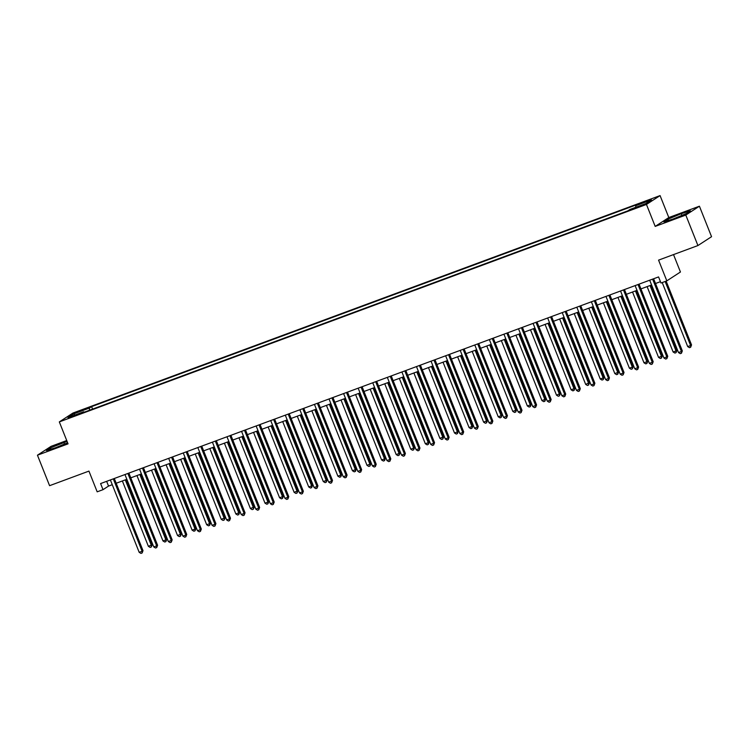 <?xml version="1.0" encoding="UTF-8"?>
<svg xmlns="http://www.w3.org/2000/svg" width="749" height="749" viewBox="0 0 749 749"><rect width="100%" height="100%" fill="white"/><g stroke="black" fill="none" stroke-linecap="round" stroke-linejoin="round"><path stroke-width="1.12" d="M69.573 417.848L74.666 415.526L69.573 417.848M66.736 440.534L51.072 446.338L37.45 455.195L49.584 485.68L88.934 471.102L97.183 491.831L103.016 489.668L108.539 486.082L112.275 484.697M660.075 195.592L72.943 413.045L59.321 421.902L646.453 204.449L660.075 195.592L668.81 217.547L655.188 226.404L685.794 215.066L699.416 206.209L668.81 217.547M699.416 206.209L711.55 236.693L697.928 245.55L658.568 260.128L666.825 280.856L680.448 271.999L673.52 254.594M685.794 215.066L697.928 245.55M666.825 280.856L660.993 283.019L658.568 276.924L100.591 483.573L103.016 489.668M641.65 205.329L634.15 208.531L641.65 205.329L641.846 205.825M635.817 207.276L635.695 205.741L637.914 204.29L91.603 406.623L92.586 409.094M635.695 205.741L651.433 199.908L645.76 203.597L630.021 209.43L627.793 210.872L81.482 413.214L83.71 411.763L67.962 417.596L73.636 413.907L89.374 408.074L91.603 406.623M655.188 226.404L646.453 204.449M37.45 455.195L68.056 443.857L59.321 421.902M116.198 483.245L126.843 479.304M130.775 477.843L141.421 473.902M145.343 472.45L155.998 468.5M159.921 467.048L170.575 463.107M174.498 461.656L185.153 457.705M189.076 456.253L199.73 452.312M203.653 450.851L214.308 446.91M218.231 445.458L228.876 441.507M232.808 440.056L243.453 436.115M247.385 434.663L258.031 430.712M261.953 429.261L272.608 425.32M276.531 423.859L287.185 419.917M291.108 418.466L301.763 414.515M305.686 413.064L316.34 409.123M320.263 407.662L330.908 403.72M334.84 402.269L345.486 398.328M349.418 396.867L360.063 392.925M363.986 391.474L374.64 387.523M378.563 386.072L389.218 382.13M393.141 380.67L403.795 376.728M407.718 375.277L418.373 371.326M422.296 369.875L432.95 365.933M436.873 364.482L447.518 360.531M451.45 359.08L462.096 355.138M466.018 353.678L476.673 349.736M480.596 348.285L491.25 344.334M495.173 342.883L505.828 338.941M509.751 337.49L520.405 333.539M524.328 332.088L534.983 328.146M538.906 326.686L549.551 322.744M553.483 321.293L564.128 317.342M568.051 315.891L578.705 311.949M582.628 310.498L593.283 306.547M597.206 305.096L607.86 301.154M611.783 299.694L622.438 295.752M626.361 294.301L637.015 290.35M640.938 288.899L651.583 284.957M655.515 283.497L660.459 281.671M106.648 481.326L108.539 486.082M89.374 408.074L89.552 410.218M84.122 412.231L83.71 411.763M73.636 413.907L74.994 414.993M681.262 213.69L667.958 219.195L663.848 221.863L673.051 219.026L686.356 213.531L690.456 210.862L681.262 213.69L681.927 215.356M67.073 441.367L50.511 447.874L46.41 450.542L55.613 447.705L67.616 442.743M668.454 220.44L667.958 219.195M51.007 449.128L50.511 447.874M64.48 444.045L63.815 442.369M652.622 279.124A1.32 1.236 -123 0 0 652.688 279.311L681.412 351.496L678.5 352.573L649.767 280.388A1.32 1.236 -123 0 0 649.683 280.21M653.624 278.75L682.33 350.897L681.412 351.496L681.45 353.228L680.279 353.659L678.5 352.573M682.33 350.897L681.45 353.228M662.219 282.56L687.704 346.59L690.615 345.514L691.542 344.914L666.142 281.109M691.542 344.914L690.653 347.246L690.615 345.514L665.14 281.484M690.653 347.246L689.483 347.676L687.704 346.59M638.045 284.517A1.32 1.236 -123 0 0 638.111 284.704L666.835 356.899L663.923 357.975L635.189 285.79A1.32 1.236 -123 0 0 635.105 285.612M639.047 284.152L667.762 356.299L666.835 356.899L666.872 358.621L665.702 359.061L663.923 357.975M667.762 356.299L666.872 358.621M623.477 289.919A1.32 1.236 -123 0 0 623.533 290.106L652.257 362.291L649.346 363.377L620.621 291.183A1.32 1.236 -123 0 0 620.528 291.005M624.469 289.545L653.184 361.692L652.257 362.291L652.295 364.023L651.124 364.454L649.346 363.377M653.184 361.692L652.295 364.023M608.9 295.312A1.32 1.236 -123 0 0 608.956 295.499L637.68 367.693L634.768 368.77L606.044 296.585A1.32 1.236 -123 0 0 605.96 296.407M609.892 294.947L638.607 367.094L637.68 367.693L637.717 369.426L636.547 369.856L634.768 368.77M638.607 367.094L637.717 369.426M647.108 286.614L673.126 351.993L676.038 350.916L676.965 350.317L651.031 285.163M676.965 350.317L676.075 352.639L676.038 350.916L650.02 285.538M676.075 352.639L674.905 353.069L673.126 351.993M632.531 292.016L658.549 357.385L661.461 356.309L662.388 355.709L636.453 290.556M662.388 355.709L661.498 358.041L661.461 356.309L635.452 290.93M661.498 358.041L660.328 358.471L658.549 357.385M617.953 297.409L643.971 362.788L646.893 361.711L647.81 361.112L621.885 295.958M647.81 361.112L646.921 363.443L646.893 361.711L620.874 296.332M646.921 363.443L645.76 363.874L643.971 362.788M594.322 300.714A1.32 1.236 -123 0 0 594.378 300.901L623.112 373.096L620.191 374.172L591.467 301.978A1.32 1.236 -123 0 0 591.382 301.8M595.315 300.349L624.029 372.496L623.112 373.096L623.14 374.818L621.979 375.249L620.191 374.172M624.029 372.496L623.14 374.818M603.385 302.811L629.394 368.19L632.315 367.104L633.233 366.504L607.308 301.351M633.233 366.504L632.343 368.836L632.315 367.104L606.297 301.725M632.343 368.836L631.182 369.266L629.394 368.19M579.745 306.116A1.32 1.236 -123 0 0 579.801 306.304L608.534 378.488L605.613 379.574L576.889 307.38A1.32 1.236 -123 0 0 576.805 307.202M580.737 305.742L609.452 377.889L608.534 378.488L608.562 380.22L607.402 380.651L605.613 379.574M609.452 377.889L608.562 380.22M565.167 311.509A1.32 1.236 -123 0 0 565.233 311.696L593.957 383.891L591.045 384.967L562.312 312.782A1.32 1.236 -123 0 0 562.227 312.605M566.169 311.144L594.875 383.291L593.957 383.891L593.985 385.623L592.824 386.053L591.045 384.967M594.875 383.291L593.985 385.623M550.59 316.911A1.32 1.236 -123 0 0 550.655 317.099L579.38 389.283L576.468 390.369L547.734 318.175A1.32 1.236 -123 0 0 547.65 317.997M551.592 316.537L580.297 388.684L579.38 389.283L579.408 391.015L578.247 391.446L576.468 390.369M580.297 388.684L579.408 391.015M536.012 322.304A1.32 1.236 -123 0 0 536.078 322.491L564.802 394.686L561.89 395.762L533.157 323.577A1.32 1.236 -123 0 0 533.073 323.399M537.014 321.939L565.72 394.086L564.802 394.686L564.84 396.418L563.669 396.848L561.89 395.762M565.72 394.086L564.84 396.418M521.444 327.706A1.32 1.236 -123 0 0 521.501 327.893L550.225 400.088L547.313 401.164L518.589 328.97A1.32 1.236 -123 0 0 518.495 328.792M522.437 327.341L551.152 399.489L550.225 400.088L550.262 401.81L549.092 402.241L547.313 401.164M551.152 399.489L550.262 401.81M588.808 308.204L614.826 373.582L617.738 372.506L618.655 371.907L592.731 306.753M618.655 371.907L617.766 374.238L617.738 372.506L591.719 307.127M617.766 374.238L616.605 374.669L614.826 373.582M574.23 313.606L600.249 378.985L603.16 377.908L604.078 377.309L578.153 312.155M604.078 377.309L603.188 379.631L603.16 377.908L577.142 312.53M603.188 379.631L602.027 380.061L600.249 378.985M559.653 319.008L585.671 384.387L589.5 382.702L563.576 317.548M589.5 382.702L588.62 385.033L588.583 383.301L562.565 317.922M588.62 385.033L587.45 385.463L585.671 384.387M545.075 324.401L571.094 389.78L574.006 388.703L574.932 388.104L548.998 322.95M574.932 388.104L574.043 390.435L574.006 388.703L547.987 323.325M574.043 390.435L572.873 390.866L571.094 389.78M530.498 329.803L556.516 395.182L560.355 393.506L534.421 328.352M560.355 393.506L559.466 395.828L559.428 394.096L533.419 328.717M559.466 395.828L558.295 396.258L556.516 395.182M506.867 333.108A1.32 1.236 -123 0 0 506.923 333.296L535.647 405.481L532.736 406.567L504.011 334.372A1.32 1.236 -123 0 0 503.918 334.194M507.859 332.734L536.574 404.881L535.647 405.481L535.685 407.213L534.514 407.643L532.736 406.567M536.574 404.881L535.685 407.213M515.921 335.196L541.939 400.575L544.86 399.498L545.778 398.899L519.853 333.745M545.778 398.899L544.888 401.23L544.86 399.498L518.842 334.12M544.888 401.23L543.718 401.661L541.939 400.575M492.29 338.501A1.32 1.236 -123 0 0 492.346 338.688L521.079 410.883L518.158 411.959L489.434 339.774A1.32 1.236 -123 0 0 489.35 339.597M493.282 338.136L521.997 410.283L521.079 410.883L521.107 412.615L519.937 413.045L518.158 411.959M521.997 410.283L521.107 412.615M501.343 340.598L527.362 405.977L530.283 404.9L531.2 404.301L505.275 339.147M531.2 404.301L530.311 406.623L530.283 404.9L504.264 339.522M530.311 406.623L529.15 407.063L527.362 405.977M477.712 343.903A1.32 1.236 -123 0 0 477.768 344.091L506.502 416.275L503.581 417.362L474.857 345.167A1.32 1.236 -123 0 0 474.772 344.989M478.705 343.529L507.419 415.686L506.502 416.275L506.53 418.008L505.369 418.438L503.581 417.362M507.419 415.686L506.53 418.008M486.775 346.001L512.784 411.379L515.705 410.293L516.623 409.694L490.698 344.54M516.623 409.694L515.733 412.025L515.705 410.293L489.687 344.914M515.733 412.025L514.572 412.456L512.784 411.379M463.135 349.296A1.32 1.236 -123 0 0 463.191 349.493L491.924 421.678L489.003 422.754L460.279 350.569A1.32 1.236 -123 0 0 460.195 350.392M464.137 348.931L492.842 421.078L491.924 421.678L491.953 423.41L490.792 423.84L489.003 422.754M492.842 421.078L491.953 423.41M472.198 351.393L498.216 416.772L501.128 415.695L502.045 415.096L476.121 349.942M502.045 415.096L501.156 417.427L501.128 415.695L475.109 350.317M501.156 417.427L499.995 417.858L498.216 416.772M448.557 354.698A1.32 1.236 -123 0 0 448.623 354.886L477.347 427.08L474.435 428.156L445.702 355.962A1.32 1.236 -123 0 0 445.618 355.784M449.559 354.333L478.265 426.481L477.347 427.08L477.375 428.803L476.214 429.243L474.435 428.156M478.265 426.481L477.375 428.803M457.62 356.796L483.639 422.174L487.468 420.498L461.543 355.344M487.468 420.498L486.588 422.82L486.55 421.088L460.532 355.719M486.588 422.82L485.418 423.251L483.639 422.174M433.98 360.1A1.32 1.236 -123 0 0 434.046 360.288L462.77 432.473L459.858 433.559L431.124 361.364A1.32 1.236 -123 0 0 431.04 361.187M434.982 359.726L463.687 431.873L462.77 432.473L462.807 434.205L461.637 434.635L459.858 433.559M463.687 431.873L462.807 434.205M443.043 362.188L469.061 427.567L471.973 426.49L472.9 425.891L446.966 360.737M472.9 425.891L472.01 428.222L471.973 426.49L445.955 361.112M472.01 428.222L470.84 428.653L469.061 427.567M419.412 365.493A1.32 1.236 -123 0 0 419.468 365.681L448.192 437.875L445.281 438.951L416.556 366.767A1.32 1.236 -123 0 0 416.463 366.589M420.404 365.128L449.119 437.276L448.192 437.875L448.23 439.607L447.059 440.038L445.281 438.951M449.119 437.276L448.23 439.607M404.834 370.895A1.32 1.236 -123 0 0 404.891 371.083L433.615 443.268L430.703 444.354L401.979 372.159A1.32 1.236 -123 0 0 401.885 371.981M405.827 370.521L434.542 442.678L433.615 443.268L433.652 445L432.482 445.43L430.703 444.354M434.542 442.678L433.652 445M390.257 376.288A1.32 1.236 -123 0 0 390.313 376.485L419.047 448.67L416.126 449.746L387.402 377.562A1.32 1.236 -123 0 0 387.317 377.384M391.25 375.923L419.964 448.071L419.047 448.67L419.075 450.402L417.905 450.832L416.126 449.746M419.964 448.071L419.075 450.402M375.68 381.69A1.32 1.236 -123 0 0 375.736 381.878L404.469 454.072L401.548 455.149L372.824 382.964A1.32 1.236 -123 0 0 372.74 382.776M376.672 381.325L405.387 453.473L404.469 454.072L404.497 455.795L403.337 456.235L401.548 455.149M405.387 453.473L404.497 455.795M361.102 387.093A1.32 1.236 -123 0 0 361.158 387.28L389.892 459.465L386.971 460.551L358.247 388.357A1.32 1.236 -123 0 0 358.162 388.179M362.104 386.718L390.809 458.865L389.892 459.465L389.92 461.197L388.759 461.627L386.971 460.551M390.809 458.865L389.92 461.197M346.525 392.485A1.32 1.236 -123 0 0 346.59 392.673L375.315 464.867L372.403 465.944L343.669 393.759A1.32 1.236 -123 0 0 343.585 393.581M347.527 392.12L376.232 464.268L375.315 464.867L375.343 466.599L374.182 467.03L372.403 465.944M376.232 464.268L375.343 466.599M331.947 397.888A1.32 1.236 -123 0 0 332.013 398.075L360.737 470.269L357.825 471.346L329.092 399.151A1.32 1.236 -123 0 0 329.008 398.974M332.949 397.513L361.655 469.67L360.737 470.269L360.775 471.992L359.604 472.422L357.825 471.346M361.655 469.67L360.775 471.992M317.37 403.29A1.32 1.236 -123 0 0 317.436 403.477L346.16 475.662L343.248 476.738L314.514 404.554A1.32 1.236 -123 0 0 314.43 404.376M318.372 402.915L347.087 475.063L346.16 475.662L346.197 477.394L345.027 477.825L343.248 476.738M347.087 475.063L346.197 477.394M302.802 408.682A1.32 1.236 -123 0 0 302.858 408.87L331.582 481.064L328.671 482.141L299.946 409.956A1.32 1.236 -123 0 0 299.853 409.769M303.794 408.317L332.509 480.465L331.582 481.064L331.62 482.787L330.449 483.227L328.671 482.141M332.509 480.465L331.62 482.787M288.225 414.085A1.32 1.236 -123 0 0 288.281 414.272L317.014 486.457L314.093 487.543L285.369 415.349A1.32 1.236 -123 0 0 285.285 415.171M289.217 413.71L317.932 485.858L317.014 486.457L317.042 488.189L315.872 488.62L314.093 487.543M317.932 485.858L317.042 488.189M273.647 419.477A1.32 1.236 -123 0 0 273.703 419.665L302.437 491.859L299.516 492.936L270.792 420.751A1.32 1.236 -123 0 0 270.707 420.573M274.64 419.112L303.354 491.26L302.437 491.859L302.465 493.591L301.304 494.022L299.516 492.936M303.354 491.26L302.465 493.591M259.07 424.88A1.32 1.236 -123 0 0 259.126 425.067L287.859 497.261L284.938 498.338L256.214 426.144A1.32 1.236 -123 0 0 256.13 425.966M260.062 424.514L288.777 496.662L287.859 497.261L287.888 498.984L286.727 499.414L284.938 498.338M288.777 496.662L287.888 498.984M244.492 430.282A1.32 1.236 -123 0 0 244.558 430.469L273.282 502.654L270.37 503.731L241.637 431.546A1.32 1.236 -123 0 0 241.553 431.368M245.494 429.907L274.2 502.055L273.282 502.654L273.31 504.386L272.149 504.817L270.37 503.731M274.2 502.055L273.31 504.386M229.915 435.675A1.32 1.236 -123 0 0 229.98 435.862L258.705 508.056L255.793 509.133L227.059 436.948A1.32 1.236 -123 0 0 226.975 436.77M230.917 435.309L259.622 507.457L258.705 508.056L258.742 509.788L257.572 510.219L255.793 509.133M259.622 507.457L258.742 509.788M215.338 441.077A1.32 1.236 -123 0 0 215.403 441.264L244.127 513.449L241.215 514.535L212.482 442.341A1.32 1.236 -123 0 0 212.398 442.163M216.339 440.702L245.054 512.85L244.127 513.449L244.165 515.181L242.994 515.612L241.215 514.535M245.054 512.85L244.165 515.181M200.769 446.47A1.32 1.236 -123 0 0 200.826 446.657L229.55 518.851L226.638 519.928L197.914 447.743A1.32 1.236 -123 0 0 197.82 447.565M201.762 446.104L230.477 518.252L229.55 518.851L229.587 520.583L228.417 521.014L226.638 519.928M230.477 518.252L229.587 520.583M186.192 451.872A1.32 1.236 -123 0 0 186.248 452.059L214.972 524.253L212.061 525.33L183.336 453.136A1.32 1.236 -123 0 0 183.252 452.958M187.184 451.507L215.899 523.654L214.972 524.253L215.01 525.976L213.84 526.407L212.061 525.33M215.899 523.654L215.01 525.976M171.615 457.274A1.32 1.236 -123 0 0 171.671 457.461L200.404 529.646L197.483 530.732L168.759 458.538A1.32 1.236 -123 0 0 168.675 458.36M172.607 456.899L201.322 529.047L200.404 529.646L200.432 531.378L199.271 531.809L197.483 530.732M201.322 529.047L200.432 531.378M428.465 367.59L454.484 432.969L457.396 431.892L458.322 431.293L432.388 366.139M458.322 431.293L457.433 433.615L457.396 431.892L431.387 366.514M457.433 433.615L456.263 434.055L454.484 432.969M413.888 372.993L439.906 438.371L443.745 436.686L417.82 371.532M443.745 436.686L442.856 439.017L442.828 437.285L416.809 371.907M442.856 439.017L441.685 439.448L439.906 438.371M399.311 378.385L425.329 443.764L428.25 442.687L429.168 442.088L403.243 376.934M429.168 442.088L428.278 444.419L428.25 442.687L402.232 377.309M428.278 444.419L427.117 444.85L425.329 443.764M384.743 383.788L410.752 449.166L413.673 448.089L414.59 447.49L388.665 382.336M414.59 447.49L413.701 449.812L413.673 448.089L387.654 382.711M413.701 449.812L412.54 450.243L410.752 449.166M370.165 389.18L396.184 454.559L399.095 453.482L400.013 452.883L374.088 387.729M400.013 452.883L399.123 455.214L399.095 453.482L373.077 388.104M399.123 455.214L397.962 455.645L396.184 454.559M355.588 394.583L381.606 459.961L384.518 458.884L385.435 458.285L359.511 393.131M385.435 458.285L384.555 460.607L384.518 458.884L358.499 393.506M384.555 460.607L383.385 461.047L381.606 459.961M341.01 399.985L367.029 465.363L370.867 463.678L344.933 398.524M370.867 463.678L369.978 466.009L369.94 464.277L343.922 398.899M369.978 466.009L368.808 466.44L367.029 465.363M326.433 405.378L352.451 470.756L355.363 469.679L356.29 469.08L330.356 403.926M356.29 469.08L355.401 471.411L355.363 469.679L329.354 404.301M355.401 471.411L354.23 471.842L352.451 470.756M311.856 410.78L337.874 476.158L340.795 475.081L341.713 474.482L315.788 409.329M341.713 474.482L340.823 476.804L340.795 475.081L314.777 409.703M340.823 476.804L339.653 477.235L337.874 476.158M297.278 416.182L323.296 481.551L326.218 480.474L327.135 479.875L301.21 414.721M327.135 479.875L326.246 482.206L326.218 480.474L300.199 415.096M326.246 482.206L325.085 482.637L323.296 481.551M282.71 421.575L308.719 486.953L311.64 485.876L312.558 485.277L286.633 420.123M312.558 485.277L311.668 487.608L311.64 485.876L285.622 420.498M311.668 487.608L310.507 488.039L308.719 486.953M268.133 426.977L294.151 492.355L297.98 490.67L272.056 425.516M297.98 490.67L297.091 493.001L297.063 491.269L271.044 425.891M297.091 493.001L295.93 493.432L294.151 492.355M253.555 432.37L279.574 497.748L282.485 496.671L283.403 496.072L257.478 430.918M283.403 496.072L282.523 498.403L282.485 496.671L256.467 431.293M282.523 498.403L281.352 498.834L279.574 497.748M238.978 437.772L264.996 503.15L267.908 502.073L268.835 501.474L242.901 436.321M268.835 501.474L267.945 503.796L267.908 502.073L241.89 436.695M267.945 503.796L266.775 504.227L264.996 503.15M224.4 443.174L250.419 508.552L254.257 506.867L228.323 441.713M254.257 506.867L253.368 509.198L253.331 507.466L227.312 442.088M253.368 509.198L252.198 509.629L250.419 508.552M209.823 448.567L235.841 513.945L238.753 512.868L239.68 512.269L213.746 447.116M239.68 512.269L238.791 514.6L238.753 512.868L212.744 447.49M238.791 514.6L237.62 515.031L235.841 513.945M195.246 453.969L221.264 519.347L225.103 517.662L199.178 452.508M225.103 517.662L224.213 519.993L224.185 518.261L198.167 452.883M224.213 519.993L223.052 520.424L221.264 519.347M180.678 459.362L206.687 524.74L209.608 523.663L210.525 523.064L184.6 457.911M210.525 523.064L209.636 525.395L209.608 523.663L183.589 458.285M209.636 525.395L208.475 525.826L206.687 524.74M157.037 462.667A1.32 1.236 -123 0 0 157.093 462.854L185.827 535.048L182.906 536.125L154.182 463.94A1.32 1.236 -123 0 0 154.097 463.762M158.03 462.302L186.744 534.449L185.827 535.048L185.855 536.78L184.694 537.211L182.906 536.125M186.744 534.449L185.855 536.78M166.1 464.764L192.118 530.142L195.03 529.066L195.948 528.466L170.023 463.313M195.948 528.466L195.058 530.788L195.03 529.066L169.012 463.687M195.058 530.788L193.897 531.219L192.118 530.142M142.46 468.069A1.32 1.236 -123 0 0 142.525 468.256L171.249 540.441L168.338 541.527L139.604 469.333A1.32 1.236 -123 0 0 139.52 469.155M143.462 467.694L172.167 539.842L171.249 540.441L171.278 542.173L170.117 542.604L168.338 541.527M172.167 539.842L171.278 542.173M151.523 470.166L177.541 535.544L181.37 533.859L155.446 468.705M181.37 533.859L180.49 536.19L180.453 534.458L154.434 469.08M180.49 536.19L179.32 536.621L177.541 535.544M127.882 473.462A1.32 1.236 -123 0 0 127.948 473.658L156.672 545.843L153.76 546.92L125.027 474.735A1.32 1.236 -123 0 0 124.943 474.557M128.884 473.096L157.59 545.244L156.672 545.843L156.71 547.575L155.539 548.006L153.76 546.92M157.59 545.244L156.71 547.575M136.945 475.559L162.964 540.937L165.875 539.86L166.793 539.261L140.868 474.108M166.793 539.261L165.913 541.593L165.875 539.86L139.857 474.482M165.913 541.593L164.743 542.023L162.964 540.937M113.305 478.864A1.32 1.236 -123 0 0 113.371 479.051L142.095 551.245L139.183 552.322L110.449 480.128A1.32 1.236 -123 0 0 110.365 479.95M114.307 478.499L143.012 550.646L142.095 551.245L142.132 552.968L140.962 553.408L139.183 552.322M143.012 550.646L142.132 552.968M122.368 480.961L148.386 546.339L152.225 544.663L126.291 479.51M152.225 544.663L151.335 546.985L151.298 545.253L125.28 479.875M151.335 546.985L150.165 547.416L148.386 546.339M639.3 206.836L639.075 206.275M652.688 279.311L653.437 278.815M638.111 284.704L638.86 284.217M623.533 290.106L624.282 289.62M608.956 295.499L609.705 295.012M594.378 300.901L595.127 300.415M579.801 306.304L580.559 305.807M565.233 311.696L565.982 311.209M550.655 317.099L551.404 316.612M536.078 322.491L536.827 322.004M521.501 327.893L522.25 327.407M506.923 333.296L507.672 332.809M492.346 338.688L493.095 338.202M477.768 344.091L478.527 343.604M463.191 349.493L463.949 348.997M448.623 354.886L449.372 354.399M434.046 360.288L434.794 359.801M419.468 365.681L420.217 365.194M404.891 371.083L405.64 370.596M390.313 376.485L391.062 375.989M375.736 381.878L376.494 381.391M361.158 387.28L361.917 386.793M346.59 392.673L347.339 392.186M332.013 398.075L332.762 397.588M317.436 403.477L318.185 402.981M302.858 408.87L303.607 408.383M288.281 414.272L289.03 413.785M273.703 419.665L274.462 419.178M259.126 425.067L259.884 424.58M244.558 430.469L245.307 429.973M229.98 435.862L230.729 435.375M215.403 441.264L216.152 440.777M200.826 446.657L201.575 446.17M186.248 452.059L186.997 451.572M171.671 457.461L172.429 456.974M157.093 462.854L157.852 462.367M142.525 468.256L143.274 467.769M127.948 473.658L128.697 473.162M113.371 479.051L114.12 478.564"/></g></svg>
